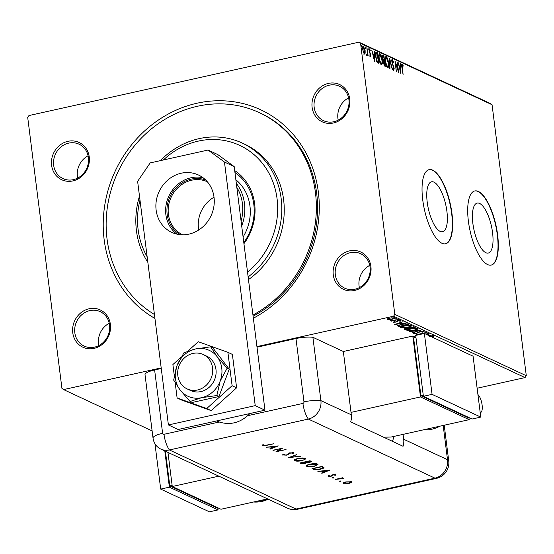 <?xml version="1.0" encoding="UTF-8"?>
<svg xmlns="http://www.w3.org/2000/svg" width="554" height="554" viewBox="0 0 554 554"><rect width="100%" height="100%" fill="white"/><g stroke="black" fill="none" stroke-linecap="round" stroke-linejoin="round"><path stroke-width="0.83" d="M154.94 318.439A117.053 105.973 115 0 1 104.159 239.695A117.053 105.973 115 0 1 197.023 103.224A117.053 105.973 115 0 1 318.349 192.072A117.053 105.973 115 0 1 253.351 318.211M253.095 316.196A113.889 103.113 -65 0 0 316.673 193.284A113.889 103.113 -65 0 0 260.629 113.245L259.411 112.677A113.889 103.113 115 0 1 315.455 192.716A113.889 103.113 115 0 1 252.949 315.053M333.273 274.839A20.56 18.614 115 0 1 349.588 250.865A20.56 18.614 115 0 1 370.903 266.474A20.56 18.614 115 0 1 354.588 290.448A20.56 18.614 115 0 1 333.273 274.839M370.065 267.083A18.981 17.188 -65 0 0 360.723 253.739A18.981 17.188 -65 0 0 342.607 256.537A18.981 17.188 -65 0 0 335.329 274.805A18.981 17.188 -65 0 0 344.671 288.142A18.981 17.188 -65 0 0 362.78 285.345A18.981 17.188 -65 0 0 370.065 267.083M72.761 332.767A20.56 18.614 115 0 1 89.076 308.793A20.56 18.614 115 0 1 110.391 324.402A20.56 18.614 115 0 1 94.076 348.376A20.56 18.614 115 0 1 72.761 332.767M109.553 325.004A18.981 17.188 -65 0 0 100.212 311.667A18.981 17.188 -65 0 0 82.103 314.464A18.981 17.188 -65 0 0 74.818 332.725A18.981 17.188 -65 0 0 84.16 346.07A18.981 17.188 -65 0 0 102.275 343.272A18.981 17.188 -65 0 0 109.553 325.004M51.605 165.293A20.56 18.614 115 0 1 67.92 141.318A20.56 18.614 115 0 1 89.236 156.927A20.56 18.614 115 0 1 72.92 180.902A20.56 18.614 115 0 1 51.605 165.293M88.398 157.53A18.981 17.188 -65 0 0 79.056 144.192A18.981 17.188 -65 0 0 60.94 146.99A18.981 17.188 -65 0 0 53.662 165.258A18.981 17.188 -65 0 0 63.004 178.596A18.981 17.188 -65 0 0 81.119 175.798A18.981 17.188 -65 0 0 88.398 157.53M312.117 107.372A20.56 18.614 115 0 1 328.432 83.391A20.56 18.614 115 0 1 349.747 99A20.56 18.614 115 0 1 333.432 122.981A20.56 18.614 115 0 1 312.117 107.372M348.909 99.609A18.981 17.188 -65 0 0 339.567 86.272A18.981 17.188 -65 0 0 321.452 89.062A18.981 17.188 -65 0 0 314.173 107.331A18.981 17.188 -65 0 0 323.515 120.668A18.981 17.188 -65 0 0 341.624 117.877A18.981 17.188 -65 0 0 348.909 99.609M492.561 232.673A25.581 8.912 77.5 0 0 477.167 203.11A25.581 8.912 77.5 0 0 472.874 223.491A25.581 8.912 77.5 0 0 488.268 253.046A25.581 8.912 77.5 0 0 492.561 232.673M446.905 211.372A25.581 8.912 77.5 0 0 431.511 181.809A25.581 8.912 77.5 0 0 427.217 202.182A25.581 8.912 77.5 0 0 442.611 231.745A25.581 8.912 77.5 0 0 446.905 211.372M451.96 213.532A37.963 13.234 77.5 0 0 429.108 169.656A37.963 13.234 77.5 0 0 422.737 199.897A37.963 13.234 77.5 0 0 445.589 243.774A37.963 13.234 77.5 0 0 451.96 213.532M445.444 243.802A37.963 13.234 77.5 0 0 451.669 213.595A37.963 13.234 77.5 0 0 428.962 169.69M497.617 234.834A37.963 13.234 77.5 0 0 474.764 190.957A37.963 13.234 77.5 0 0 468.393 221.198A37.963 13.234 77.5 0 0 491.246 265.075A37.963 13.234 77.5 0 0 497.617 234.834M491.1 265.103A37.963 13.234 77.5 0 0 497.326 234.896A37.963 13.234 77.5 0 0 474.619 190.992M109.256 323.273A18.981 17.188 -65 0 0 98.564 343.805A18.981 17.188 -65 0 0 98.861 345.544M348.604 97.871A18.981 17.188 -65 0 0 337.912 118.411A18.981 17.188 -65 0 0 338.217 120.142M369.76 265.345A18.981 17.188 -65 0 0 359.068 285.885A18.981 17.188 -65 0 0 359.373 287.616M88.093 155.799A18.981 17.188 -65 0 0 77.408 176.331A18.981 17.188 -65 0 0 77.705 178.069M161.186 367.891L63.578 389.594L61.937 388.396L27.7 117.393L28.953 115.551L358.937 42.173L490.422 103.529L492.063 104.734L526.3 375.73L525.047 377.579L477.126 388.229M387.191 319.028L387.246 319.464L387.585 318.785L389.898 318.051L394.912 317.761C395.286 318.238 394.413 318.709 392.301 319.173L389.358 319.61L387.045 319.27M398.499 319.526L391.096 321.175L391.858 320.78L390.064 320.78L398.499 319.526M393.208 322.033L395.438 321.978L398.125 320.738L400.957 320.586L400.632 321.119L398.492 320.884L395.805 322.123L393.236 322.262L394.039 321.742M394.483 321.68L394.123 322.047M400.957 320.586L400.632 321.119L400.556 320.51L400.113 320.544M399.759 321.188L400.043 320.482M407.945 323.931L408.935 324.395L398.804 326.645L397.509 325.794L401.373 324.27L407.945 323.931M404.475 328.827L404.538 329.325C403.963 329.007 404.475 328.667 406.068 328.307L408.617 328.016L410.535 327.123L414.42 326.957L415.271 327.352L405.14 329.602L404.247 329.076M421.005 330.032L412.238 332.919L418.533 330.558L409.454 331.617L421.005 330.032M425.721 334.097L428.436 333.494L426.054 334.249M422.847 333.806L424.059 333.224L416.172 334.755L426.303 332.504L424.406 333.487M429.461 336.243L433.934 335.966M433.789 335.814L433.429 336.451L432.48 336.548L432.757 336.049L430.375 336.264M432.826 336.181L432.709 335.696M525.047 377.579L393.555 316.223L256.938 346.596M63.578 389.594L152.121 430.908M427.072 334.727L429.419 333.951L427.432 334.893M428.768 335.523L431.85 335.087L429.128 335.689M423.969 331.23L422.709 332.171L421.933 332.158L422.951 331.472L420.638 331.576L416.421 333.418L413.298 333.591L414.191 332.822L415.064 332.809L414.337 333.363L416.054 333.273L420.327 331.424L424.115 331.375M414.184 332.677L414.337 333.363M408.028 330.322L407.121 330.136L407.197 330.745C406.691 330.08 407.91 329.422 410.853 328.785L417.82 328.363C418.298 329.021 417.079 329.672 414.184 330.302L406.913 330.468M417.003 328.82L418.09 328.633M401.685 327.366L400.777 327.179L400.854 327.788C400.355 327.123 401.574 326.465 404.517 325.828L411.484 325.406C411.954 326.064 410.743 326.715 407.848 327.345L400.577 327.511M410.396 325.191L410.666 325.849L411.754 325.676M394.379 324.582L403.09 321.666L400.632 322.76L401.83 323.321L405.874 322.968L394.372 324.54M398.776 319.831L397.703 320.233L399.392 319.852M397.689 320.129L398.278 319.914M396.269 318.661L395.189 319.056L396.879 318.682M395.175 318.952L395.764 318.744M392.17 316.75L391.096 317.144L392.779 316.77M391.082 317.04L391.664 316.833M365.162 53.198L364.442 54.07L363.396 52.381L362.731 49.458C362.441 47.249 362.676 46.1 363.424 46.01L365.134 50.58L365.162 53.198L363.86 54.202M367.011 54.493L367.447 52.997L366.831 47.727L368.14 55.67L367.669 54.368L367.26 55.386L366.977 55.005L367.032 54.25L367.669 54.368M369.864 55.996L370.474 54.998L369.061 50.76L369.47 48.835L370.28 50.199L370.183 50.836L369.629 49.805L369.386 50.871L370.792 55.116L370.432 56.868L369.767 54.888L370.356 55.912L369.774 56.037M369.629 49.805L368.964 49.922M375.841 52.346L377.593 52.748L378.936 63.405L377.232 62.249L375.626 56.723C375.19 53.62 375.515 52.145 376.602 52.291L376.09 52.194M383.929 55.705L385.272 66.362L384.67 66.085L383.354 62.983L383.472 60.905L382.454 57.865L383.077 55.31L383.929 55.705L383.347 55.836L383.437 56.508M389.663 58.385L392.377 69.679L389.961 60.947L389.947 68.544L389.594 68.377L389.607 58.399M397.093 61.854L398.769 72.664L395.632 63.717L396.311 71.514L394.967 60.857L398.097 69.776L397.093 61.854M402.301 65.047L403.083 74.672L401.851 67.325C401.47 65.33 401.574 64.209 402.156 63.952L403.118 65.559L403.056 66.3L402.301 65.047L401.636 65.164L402.142 65.081M492.063 104.734L360.571 43.378L394.808 314.374L526.3 375.73M400.847 73.627L398.077 62.311L399.302 66.099L400.5 66.653L400.507 63.44L400.867 63.606L400.847 73.627M392.495 60.476L392.128 62.006L394.171 68.433L393.728 70.566L392.675 68.377L392.848 67.844L393.596 69.472L393.852 68.322L391.796 61.833L392.336 59.375L393.582 62.145L393.388 62.56L392.495 60.476L391.726 60.615M388.527 62.824C388.936 65.878 388.638 67.505 387.627 67.72C386.415 66.535 385.626 64.409 385.259 61.349C384.85 58.295 385.162 56.674 386.186 56.501C387.378 57.692 388.16 59.797 388.527 62.824L388.229 62.893M387.932 67.761L388.049 66.307M385.861 56.453L386.512 57.713M382.191 59.867C382.599 62.921 382.302 64.548 381.291 64.763C380.079 63.578 379.289 61.452 378.922 58.392C378.514 55.338 378.825 53.717 379.85 53.544C381.041 54.735 381.824 56.84 382.191 59.867L381.893 59.936M381.595 64.804L381.713 63.35M379.518 53.496L380.176 54.756M374.511 61.342L371.748 50.019L372.974 53.807L374.172 54.368L374.179 51.155L374.532 51.321L374.511 61.342M368.292 49.119L368.126 49.881L367.904 48.101L368.292 49.119L367.808 49.223M365.779 47.942L365.619 48.704L365.231 47.692L365.391 46.931L365.779 47.942L365.294 48.053M361.679 46.03L361.52 46.792L361.291 45.019L361.679 46.03L361.201 46.141M393.555 316.223L394.808 314.374M360.571 43.378L358.937 42.173M401.74 64.202L402.259 65.04M402.73 65.649L403.118 65.559M399.053 66.376L400.5 66.653M400.507 63.689L400.867 63.606M400.279 66.702L400.279 67.581M399.586 67.256L400.494 71.044L400.5 67.685L399.282 67.325M397.82 69.839L397.862 70.192M397.744 69.859L398.097 69.776M391.9 59.603L392.426 60.455M393.665 69.499L393.548 70.427M389.607 61.023L389.961 60.947M385.286 61.57L387.475 66.618C388.285 66.445 388.534 65.13 388.202 62.678L386.332 57.602L385.169 58.004M386.893 66.75L387.71 66.653L386.692 66.612M386.332 57.602C385.501 57.734 385.252 59.029 385.584 61.501M383.964 60.67L384.074 61.57M384.531 65.178L384.642 66.071M382.585 55.476L383.347 55.836M382.959 60.289L384.241 60.608L383.742 56.646L382.378 56.55M383.86 65.074L384.808 65.116L384.379 61.702L383.292 61.695M383.894 65.088L384.808 65.116M383.382 63.184L384.469 64.963M384.213 61.626L383.68 63.121M383.091 60.261L384.241 60.608M382.482 58.087L383.534 60.164M383.368 56.473L382.779 58.018M378.95 58.613L381.138 63.662C381.948 63.488 382.191 62.173 381.865 59.721L379.996 54.645L378.832 55.047M380.556 63.793L381.374 63.696L380.356 63.655M379.996 54.645C379.165 54.777 378.915 56.072 379.248 58.544M376.021 52.415L377.593 52.748M377.011 52.879L377.101 53.551M378.195 62.221L378.306 63.114M376.699 61.452L378.472 62.159L377.052 53.523L376.208 53.385L375.951 56.875L377.274 61.321L378.472 62.159M376.471 53.655L375.487 53.676M375.73 53.468L376.311 53.343L375.73 53.468M376.782 61.432L377.274 61.321M372.724 54.091L374.172 54.368M374.179 51.404L374.532 51.321M373.95 54.417L373.943 55.289M373.936 58.807L373.936 59.153M373.251 54.971L374.165 58.759L374.165 55.393L372.953 55.033M368.895 48.96L369.698 50.331M369.006 49.922L369.476 49.839M369.587 52.713L370.01 52.616M370.19 53.946L370.536 53.863M370.217 55.241L369.85 56.993M367.087 54.5L366.679 55.518M362.912 46.176L363.535 46.965M362.759 49.673L364.047 53.177M363.909 53.267L364.484 53.142L364.802 50.421L363.549 46.965L362.801 47.069M363.549 46.965L363.057 49.604M433.713 335.205L433.429 336.451M433.353 335.842L432.806 335.897M432.764 335.696L432.812 336.084M423.893 330.62L422.633 331.562M417.737 332.504L417.799 332.996M414.24 333.093L413.63 333.072M416.733 328.148L417.003 328.806L416.913 328.162M407.945 329.658L408.222 330.503L413.852 330.149C416.172 329.644 417.155 329.131 416.788 328.598L411.179 328.938C408.845 329.443 407.862 329.969 408.222 330.503M414.357 326.929L413.852 327.04M409.614 327.982L409.046 328.106M405.348 328.931L405.14 329.602M405.064 328.993L404.579 328.771M410.839 327.061L409.572 327.92L410.133 328.266L413.9 327.428L413.803 326.812M406.387 328.238L405.507 329.062L405.853 329.221L409.094 328.501L408.755 327.767M405.265 328.3L405.507 329.062M408.852 327.809L408.928 328.418L406.414 328.453M409.503 327.407L409.565 327.864M409.489 327.282L409.572 327.92M413.471 326.791L413.526 327.255L410.867 327.276M413.9 327.428L413.526 327.255M410.666 325.849L410.576 325.205M401.608 326.701L401.879 327.546L407.515 327.192C409.835 326.687 410.812 326.174 410.452 325.641L404.842 325.981C402.509 326.486 401.525 327.012 401.879 327.546M408.021 323.972L407.515 324.083M398.956 325.987L398.804 326.645M398.728 326.036L397.433 325.184M398.561 325.073L399.51 326.264L407.564 324.471L407.121 323.688M401.671 324.208L398.638 325.662M406.04 323.633L401.698 324.422M407.564 324.471L406.082 323.958M401.165 323.01L400.604 323.086M399.704 322.781L396.796 324.028L400.653 323.488L400.099 322.65M400.653 323.488L399.739 323.058M400.881 319.977L400.556 320.51M397.391 320.932L397.453 321.41M397.377 320.801L396.761 321.209L396.837 321.819M388.015 319.021L387.336 318.924M394.753 317.705L394.129 318.003M390.231 318.204L388.16 319.263L391.983 319.021L394.005 317.968L390.203 317.982M387.952 318.522L388.16 319.263M393.956 317.594L394.143 318.1L394.067 317.49M139.989 200.084A75.926 68.738 -65 0 0 138.133 229.626A75.926 68.738 -65 0 0 147.142 256.751M247.534 272.146A75.926 68.738 -65 0 0 277.069 198.734A75.926 68.738 -65 0 0 233.476 142.863A75.926 68.738 -65 0 0 163.402 159.968M160.376 160.639A79.09 71.605 115 0 1 242.264 143.077A79.09 71.605 115 0 1 281.183 198.657A79.09 71.605 115 0 1 248.137 276.924M147.856 262.367A79.09 71.605 115 0 1 136.457 230.838A79.09 71.605 115 0 1 139.483 196.102M243.088 236.96A44.292 40.096 -65 0 0 249.951 206.019A44.292 40.096 -65 0 0 235.859 179.745M234.944 172.529A49.825 45.109 115 0 1 253.801 204.329A49.825 45.109 115 0 1 243.795 242.541M243.933 243.67A51.411 46.543 -65 0 0 254.639 203.72A51.411 46.543 -65 0 0 234.702 170.59M154.441 314.485A113.889 103.113 115 0 1 107.054 239.051A113.889 103.113 115 0 1 150.73 129.456A113.889 103.113 115 0 1 259.411 112.677M248.476 279.604A79.09 71.605 -65 0 0 283.62 199.793A79.09 71.605 -65 0 0 244.695 144.213L242.264 143.077M180.251 234.667A30.214 27.354 115 0 1 167.176 214.363A30.214 27.354 115 0 1 177.931 185.999A30.214 27.354 115 0 1 205.728 180.057M207.314 181.754A29.265 26.495 -65 0 0 179.524 186.269A29.265 26.495 -65 0 0 168.409 214.336A29.265 26.495 -65 0 0 182.571 234.792M214.024 197.231A31.633 28.642 115 0 1 201.891 227.68A31.633 28.642 115 0 1 171.698 232.341A31.633 28.642 115 0 1 156.131 210.104A31.633 28.642 115 0 1 168.264 179.662A31.633 28.642 115 0 1 198.457 175.002A31.633 28.642 115 0 1 214.024 197.231A29.265 26.495 -65 0 0 198.484 228.373A29.265 26.495 -65 0 0 198.734 229.993M236.309 183.305A44.292 40.096 115 0 1 244.473 203.463A44.292 40.096 115 0 1 241.71 226.06M241.094 221.184A42.706 38.669 -65 0 0 242.417 203.505A42.706 38.669 -65 0 0 236.821 187.363M177.827 375.584A18.981 17.188 -65 0 0 187.169 388.922A18.981 17.188 -65 0 0 205.278 386.131A18.981 17.188 -65 0 0 212.563 367.863A18.981 17.188 -65 0 0 203.221 354.518A18.981 17.188 -65 0 0 185.105 357.316A18.981 17.188 -65 0 0 177.827 375.584M176.809 234.1A31.633 28.642 115 0 1 165.875 214.654A31.633 28.642 115 0 1 203.089 177.786M217.798 154.58L234.197 166.588L264.971 410.189L178.132 429.495L168.395 424.946L137.621 181.352L150.169 162.911L208.062 150.037L217.798 154.58M234.197 166.588L224.46 162.045L255.228 405.639L168.395 424.946M224.46 162.045L208.062 150.037M264.971 410.189L255.228 405.639M175.203 382.821L177.107 397.945L181.615 400.05L211.226 410.632L236.613 387.821L232.389 354.415L227.888 352.316L198.277 341.728L187.716 351.222M181.082 357.185L172.89 364.546L174.302 375.695M177.107 397.945L206.718 408.533L211.226 410.632M206.718 408.533L232.105 385.716L236.613 387.821M232.105 385.716L227.888 352.316M187.169 388.922L190.576 390.515A18.981 17.188 -65 0 0 214.8 379.102A18.981 17.188 -65 0 0 206.628 356.111L203.221 354.518M183.949 352.766L177.01 365.592L173.658 380.099L180.085 389.954L190.105 401.484L192.203 402.46L218.948 396.519L229.238 369.186L212.791 347.801L210.693 346.818L195.527 348.951L183.949 352.766M190.105 401.484L201.677 397.675L216.843 395.535L218.948 396.519M216.843 395.535L220.194 381.034L227.14 368.202L229.238 369.186M227.14 368.202L217.12 356.672L210.693 346.818M195.527 348.951A25.311 22.915 -65 0 0 177.01 365.592A25.311 22.915 -65 0 0 180.085 389.954A25.311 22.915 -65 0 0 201.677 397.675A25.311 22.915 -65 0 0 220.194 381.034A25.311 22.915 -65 0 0 217.12 356.672A25.311 22.915 -65 0 0 195.527 348.951M216.628 420.936A31.633 28.642 -65 0 0 216.725 420.978A31.633 28.642 -65 0 0 219.273 422.01C229.626 425.202 239.086 423.097 247.638 415.701L302.927 403.409A1.323 1.198 -65 0 0 303.973 401.865L295.974 338.536L257.014 347.199M295.974 338.536A15.817 3.836 -7.2 0 1 312.892 337.289L343.328 351.492L351.333 414.828A15.817 14.321 115 0 1 350.703 421.85L403.056 446.282A15.817 14.321 -65 0 0 403.686 439.253L403.063 434.371M247.638 415.701A31.633 28.642 -65 0 0 249.875 413.54M161.262 368.486L154.621 369.961L162.62 433.297A1.323 1.198 -65 0 0 163.991 434.301L219.273 422.01M145.01 374.615L153.008 437.951L145.01 374.615A15.817 3.836 -7.2 0 1 154.621 369.961M217.071 420.832A31.633 28.642 -65 0 0 218.588 421.76M163.991 434.301A15.817 5.512 -102.5 0 0 169.406 449.959L296.023 509.043L434.966 478.15L308.343 419.066L169.406 449.959A15.817 14.321 -65 0 1 160.792 449.065A15.817 14.321 -65 0 1 153.008 437.951A15.817 14.321 -65 0 0 169.406 449.959L308.343 419.066A15.817 14.321 -65 0 0 320.891 400.625L312.892 337.289L320.891 400.625A15.817 3.836 172.8 0 0 303.973 401.865M339.623 481.031L340.821 481.004L340.329 481.357L339.11 481.225M340.821 481.004L340.329 481.357L340.281 480.948M332.573 477.742L333.771 477.721L333.279 478.074L332.061 477.936M333.771 477.721L333.279 478.074L333.231 477.659M330.025 470.062L321.916 473.261L321.5 473.068L324.118 472.05L322.186 471.149L317.871 471.371L330.025 470.062M307.692 466.066L306.777 465.803L306.854 466.413C305.766 465.713 306.777 464.972 309.887 464.19C313.259 463.518 315.787 463.469 317.47 464.03L317.975 464.508L314.416 466.267C311.043 466.939 308.523 466.98 306.854 466.413L306.376 465.942M295.559 460.409L294.652 460.145L294.728 460.755C293.641 460.055 294.652 459.314 297.761 458.532C301.127 457.86 303.654 457.805 305.344 458.366L305.843 458.851L302.29 460.609C298.918 461.274 296.397 461.323 294.728 460.755L294.243 460.284M282.775 454.64L282.852 455.208L283.766 454.114L284.645 454.169L283.89 454.979L286.439 454.986L290.116 452.888L293.53 452.853L292.948 453.768L291.979 453.747L292.45 453.068L290.538 453.061L286.813 455.166L282.588 454.952M283.662 454.162L283.89 454.979M292.526 452.618L292.609 453.227L292.394 452.66M278.288 445.922L270.179 449.121L269.763 448.927L272.381 447.909L270.449 447.009L266.135 447.23L278.288 445.922M266.578 445.104L273.697 443.782L266.855 445.305L262.312 445.631L262.457 444.89L263.462 444.82L263.372 445.409L266.578 445.104M262.243 445.077L262.312 445.631L262.457 444.89M263.192 444.841L263.372 445.409M273.018 450.444L282.769 448.013L277.692 451.136L286.044 449.543L275.913 451.794L280.975 448.678L272.983 450.187M288.482 457.659L296.805 454.564L290.656 457.195L300.469 456.274L288.482 457.659M310.863 461.122C311.77 461.468 311.383 461.863 309.707 462.313L307.054 462.562L305.289 463.518L301.051 463.525L299.901 462.985L310.025 460.734L311.341 461.517M307.013 462.209L307.054 462.576M324.007 467.507C323.945 468.116 322.76 468.67 320.461 469.176C317.117 469.868 314.748 469.896 313.349 469.259L312.027 468.642L322.158 466.392L324.007 467.534M335.918 474.605L335.662 475.207L334.768 475.228L335.011 474.806L333.037 475.034L331.244 476.225L328.19 476.281L328.307 475.637L330.821 476.059L333.189 474.667L335.918 474.605L335.662 475.207L335.586 474.598L335.059 474.612M334.768 475.228L334.962 474.459M328.127 475.754L328.19 476.281L328.307 475.637M329.242 475.609L329.083 476.066M335.135 479.432L342.538 477.783L342.919 477.964L341.832 478.206L343.889 478.497L335.135 479.432M342.891 478.573L342.794 478.157M344.332 483.102L343.591 482.887L343.667 483.497C342.878 482.998 343.605 482.465 345.862 481.897L351.333 481.793L351.291 482.617L349.089 483.4L343.307 483.157M351.333 481.793L351.291 482.617L351.215 482.008L350.668 482.292M392.364 441.296A15.817 14.321 -65 0 0 393.804 436.427M302.927 403.409A15.817 5.512 -102.5 0 0 308.343 419.066A15.817 14.321 -65 0 0 320.891 400.625L351.333 414.828M263.233 445.201L262.284 445.035M272.887 447.431L272.346 447.639M271.031 446.704L272.305 447.3L272.381 447.909M273.219 447.584L276.335 446.372L271.695 446.87L273.219 447.584M277.63 450.679L277.692 451.136M293.454 452.244L292.948 453.768M289.458 453.068L289.513 453.484M289.437 452.874L289.077 453.975M289.001 453.366L287.976 454.155M283.731 454.806L282.81 454.619M305.663 458.56L304.645 459.252M295.337 459.287L295.753 460.512L301.909 460.429C304.437 459.792 305.24 459.183 304.326 458.608L298.149 458.705C295.642 459.349 294.839 459.952 295.753 460.512M304.257 458.082L304.707 458.996L304.444 458.11M311.036 461.212L310.212 461.551M306.937 462.195L306.057 462.68M301.736 463.13L300.974 462.915L301.051 463.525M305.967 462.209L305.261 461.607M310.15 461.06L306.127 461.863L309.305 462.14L309.894 461.385L310.226 461.669L310.15 461.06M305.337 462.216L301.321 462.936L304.901 463.338L306.016 462.611L305.289 461.787M317.788 464.217L316.77 464.91M307.463 464.945L307.879 466.177L314.035 466.087C316.563 465.45 317.366 464.841 316.452 464.266L310.275 464.37C307.768 465.007 306.971 465.609 307.879 466.177M316.382 463.74L316.84 464.654L316.569 463.774M314.34 468.996L312.858 468.462M323.813 467.251L322.823 467.853M322.767 467.174L321.722 466.336M321.5 466.8L313.446 468.594L315.413 469.335L320.08 469.003L322.823 467.618L321.465 466.544M324.623 471.572L324.083 471.779M322.767 470.845L324.042 471.44L324.118 472.05M324.956 471.724L328.072 470.512L323.432 471.011L324.956 471.724M335.842 473.995L335.586 474.598M332.725 475.415L332.642 474.813L332.241 475.907M332.165 475.297L331.167 475.616M328.938 475.831L328.203 475.706M351.25 481.184L351.215 482.008M344.235 482.396L344.574 483.296L348.701 483.226L350.419 481.994L346.243 482.077C344.526 482.506 343.972 482.915 344.574 483.296M350.363 481.558L350.668 482.243L350.578 481.585M477.922 394.573A9.494 3.31 -102.5 0 1 482.105 405.002A9.494 3.31 -102.5 0 1 480.512 412.557A9.494 3.31 -102.5 0 1 480.2 412.585M383.555 437.182L391.041 437.044L469.19 419.669L420.493 396.941L412.799 336.043L343.328 351.492M415.68 337.386L412.799 336.043M469.19 419.669L468.947 417.737M415.936 337.331L413.596 337.85L420.908 395.701L468.393 417.861L469.203 417.681M420.493 396.941L351.021 412.391M423.242 395.182L420.908 395.701M424.378 333.466L415.694 335.399L423.388 396.297L472.084 419.025L480.768 417.093L473.074 356.194L424.378 333.466L432.072 394.365L423.388 396.297M432.072 394.365L480.768 417.093M267.568 498.891L220.97 509.251L172.273 486.523L218.865 476.163M167.959 452.417L172.273 486.523M218.089 507.907L217.279 508.087L169.794 485.934L165.411 451.219M169.794 485.934L172.128 485.415M217.833 507.963L218.075 509.895L209.391 511.827L160.695 489.099L169.379 487.167L164.801 450.935M160.695 489.099L154.961 443.733M218.075 509.895L169.379 487.167M392.738 65.137L393.125 65.053M383.493 60.663L384.074 60.531M377.676 62.186L378.257 62.062M418.623 331.971L418.679 332.462M398.077 325.738L398.16 326.348M407.135 323.702L407.211 324.312M153.008 437.951A15.817 3.836 -7.2 0 1 162.62 433.297M403.686 439.253L447.514 459.702L443.186 425.451M448.733 460.942A15.817 15.817 0 0 1 436.476 478.365A15.817 5.512 -102.5 0 1 434.966 478.15A15.817 14.321 -65 0 0 447.514 459.702A15.817 3.836 172.8 0 1 448.733 460.942L444.225 425.216M160.792 449.065L287.415 508.15A15.817 14.321 -65 0 0 296.023 509.043A15.817 5.512 -102.5 0 0 297.533 509.258L436.476 478.365M313.266 468.649L313.349 469.259M321.742 466.482L321.798 466.939M423.665 429.786A31.633 28.642 -65 0 0 439.911 426.178M253.594 501.993A31.633 28.642 -65 0 0 268.247 499.202M367.26 54.465L366.679 54.59M432.833 336.133L432.757 335.523M394.067 321.992L393.991 321.382M400.154 320.877L400.078 320.267M390.992 320.565L390.916 319.956M287.415 508.15A15.817 15.817 0 0 0 297.533 509.258M263.24 445.271L263.164 444.661M335.094 474.896L335.018 474.293M328.951 475.934L328.875 475.325M342.891 478.531L342.815 477.922M423.609 429.8L440.243 426.102M268.344 499.251L253.538 502.007"/></g></svg>
